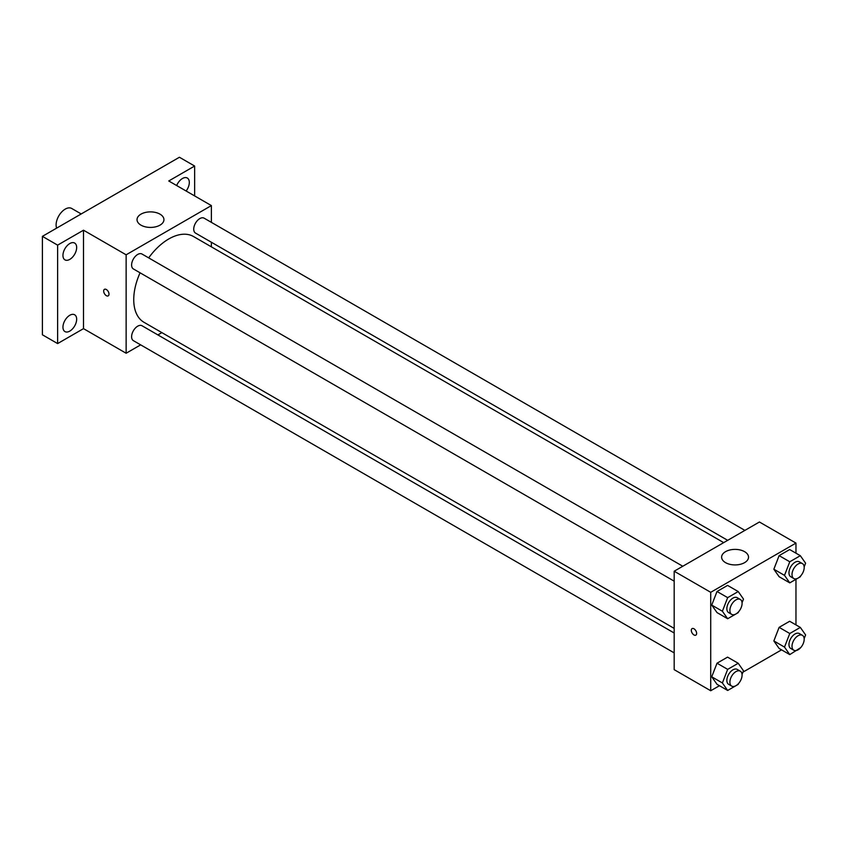 <?xml version="1.0" encoding="UTF-8"?>
<svg xmlns="http://www.w3.org/2000/svg" width="848" height="848" viewBox="0 0 848 848"><rect width="100%" height="100%" fill="white"/><g stroke="black" fill="none" stroke-linecap="round" stroke-linejoin="round"><path stroke-width="1.27" d="M81.196 213.95L71.698 208.46A12.921 7.462 120 0 0 61.745 211.926A12.921 7.462 120 0 0 56.106 224.921A12.921 7.462 120 0 0 56.625 228.133M140.662 344.86L126.129 353.245L83.507 328.642L57.622 343.578L42.4 334.79L42.4 236.348L179.416 157.251L194.637 166.038L194.637 195.92M161.862 332.617L157.876 334.918M69.801 331.102A9.699 5.597 -60 0 1 64.957 331.589A9.699 5.597 -60 0 1 63.473 323.819A9.699 5.597 -60 0 1 69.801 315.265A9.699 5.597 -60 0 1 74.656 314.788A9.699 5.597 -60 0 1 76.14 322.558A9.699 5.597 -60 0 1 69.801 331.102M69.801 259.382A9.699 5.597 -60 0 1 64.957 259.87A9.699 5.597 -60 0 1 63.473 252.089A9.699 5.597 -60 0 1 69.801 243.546A9.699 5.597 -60 0 1 74.656 243.069A9.699 5.597 -60 0 1 76.14 250.838A9.699 5.597 -60 0 1 69.801 259.382M83.507 328.642L83.507 230.2L57.622 245.136L42.4 236.348M57.622 343.578L57.622 245.136M126.129 353.245L126.129 254.803L83.507 230.2M126.129 254.803L211.385 205.587L168.752 180.974L194.637 166.038M140.969 225.144A13.451 7.77 180 0 1 137.026 219.653A13.451 7.77 180 0 1 150.488 211.883A13.451 7.77 180 0 1 163.94 219.653A13.451 7.77 180 0 1 155.64 226.829A13.451 7.77 180 0 1 140.969 225.144M176.66 185.542A9.699 5.597 -60 0 1 182.458 178.504A9.699 5.597 -60 0 1 187.302 178.027A9.699 5.597 -60 0 1 186.125 191.001M140.068 272.802A49.513 28.588 120 0 0 133.74 299.63A49.513 28.588 120 0 0 144.001 322.304L674.181 628.4M723.694 542.635L193.514 236.528A49.513 28.588 120 0 0 148.676 257.877M211.385 205.587L211.385 222.367M211.385 242.252L211.385 246.853M744.904 530.392L204.114 218.169A8.607 4.971 120 0 0 197.478 220.48A8.607 4.971 120 0 0 193.726 229.14A8.607 4.971 120 0 0 195.506 233.083L727.679 540.335M674.181 633L142.008 325.749A8.607 4.971 120 0 0 135.373 328.059A8.607 4.971 120 0 0 131.61 336.72A8.607 4.971 120 0 0 133.39 340.663L674.181 652.886M674.181 581.166L133.39 268.943A8.607 4.971 -60 0 1 133.39 259A8.607 4.971 -60 0 1 142.008 254.029L682.788 566.252M109 294.139A3.763 2.173 60 0 1 108.226 295.867A3.763 2.173 60 0 1 104.452 293.684A3.763 2.173 60 0 1 104.452 289.338A3.763 2.173 60 0 1 107.357 290.345A3.763 2.173 60 0 1 109 294.139M108.226 295.867A3.763 2.173 60 0 1 104.452 293.684A3.763 2.173 60 0 1 104.452 289.338M719.443 685.714L710.719 690.749L674.181 669.655L674.181 571.223L759.426 521.997L795.965 543.091L795.965 553.172M781.559 649.854L742.965 672.135M779.121 576.725L773.853 569.22L779.121 555.631L789.668 549.546L779.121 555.631L773.853 569.22L779.121 576.725L789.774 582.873L784.506 575.379L789.774 561.779L800.321 555.694L805.6 563.199L804.158 566.899M717.016 684.304L711.737 676.799L717.016 663.21L727.563 657.126L717.016 663.21L711.737 676.799L717.016 684.304L727.669 690.463L722.39 682.958L727.669 669.369L738.216 663.274L743.484 670.779L742.053 674.489M795.965 579.301L795.965 624.902M710.719 690.749L710.719 592.317L795.965 543.091M779.121 648.444L773.853 640.94L779.121 627.35L789.668 621.266L779.121 627.35L773.853 640.94L779.121 648.444L789.774 654.603L784.506 647.098L789.774 633.509L800.321 627.414L805.6 634.919L804.158 638.629M717.016 612.585L711.737 605.08L717.016 591.491L727.563 585.406L717.016 591.491L711.737 605.08L717.016 612.585L727.669 618.733L722.39 611.238L727.669 597.639L738.216 591.554L743.484 599.059L742.053 602.758M710.719 592.317L674.181 571.223M725.559 562.648A13.451 7.77 180 0 1 721.616 557.157A13.451 7.77 180 0 1 735.068 549.387A13.451 7.77 180 0 1 748.53 557.157A13.451 7.77 180 0 1 740.219 564.333A13.451 7.77 180 0 1 725.559 562.648M696.632 633.403A3.763 2.173 60 0 1 695.848 635.131A3.763 2.173 60 0 1 692.085 632.958A3.763 2.173 60 0 1 692.085 628.601A3.763 2.173 60 0 1 694.989 629.608A3.763 2.173 60 0 1 696.632 633.403M695.858 635.131A3.763 2.173 60 0 1 692.085 632.947A3.763 2.173 60 0 1 692.085 628.601M738.534 611.811L738.216 612.648L727.669 618.733M740.293 599.441L737.251 597.692A8.607 4.971 120 0 0 730.616 599.992A8.607 4.971 120 0 0 726.853 608.663A8.607 4.971 120 0 0 728.633 612.606L731.676 614.365A8.607 4.971 120 0 0 740.293 609.394A8.607 4.971 120 0 0 740.293 599.441A8.607 4.971 120 0 0 733.658 601.751A8.607 4.971 120 0 0 729.895 610.422A8.607 4.971 120 0 0 731.676 614.365M722.39 611.238L711.737 605.08M727.669 597.639L717.016 591.491M738.216 591.554L727.563 585.406M800.65 575.951L800.321 576.788L789.774 582.873M802.399 563.581L799.357 561.832A8.607 4.971 120 0 0 792.721 564.132A8.607 4.971 120 0 0 788.969 572.803A8.607 4.971 120 0 0 790.749 576.746L793.792 578.506A8.607 4.971 120 0 0 802.399 573.534A8.607 4.971 120 0 0 802.399 563.581A8.607 4.971 120 0 0 795.763 565.892A8.607 4.971 120 0 0 792.011 574.562A8.607 4.971 120 0 0 793.792 578.506M784.506 575.379L773.853 569.22M789.774 561.779L779.121 555.631M800.321 555.694L789.668 549.546M738.534 683.53L738.216 684.368L727.669 690.463M740.293 671.171L737.251 669.411A8.607 4.971 120 0 0 730.616 671.711A8.607 4.971 120 0 0 726.853 680.382A8.607 4.971 120 0 0 728.633 684.325L731.676 686.085A8.607 4.971 120 0 0 740.293 681.114A8.607 4.971 120 0 0 740.293 671.171A8.607 4.971 120 0 0 733.658 673.471A8.607 4.971 120 0 0 729.895 682.142A8.607 4.971 120 0 0 731.676 686.085M722.39 682.958L711.737 676.799M727.669 669.369L717.016 663.21M738.216 663.274L727.563 657.126M800.65 647.671L789.774 654.603M802.399 635.311L799.357 633.551A8.607 4.971 120 0 0 792.721 635.852A8.607 4.971 120 0 0 788.969 644.522A8.607 4.971 120 0 0 790.749 648.466L793.792 650.225A8.607 4.971 120 0 0 802.399 645.254A8.607 4.971 120 0 0 802.399 635.311A8.607 4.971 120 0 0 795.763 637.611A8.607 4.971 120 0 0 792.011 646.282A8.607 4.971 120 0 0 793.792 650.225M784.506 647.098L773.853 640.94M789.774 633.509L779.121 627.35M800.321 627.414L789.668 621.266"/></g></svg>
